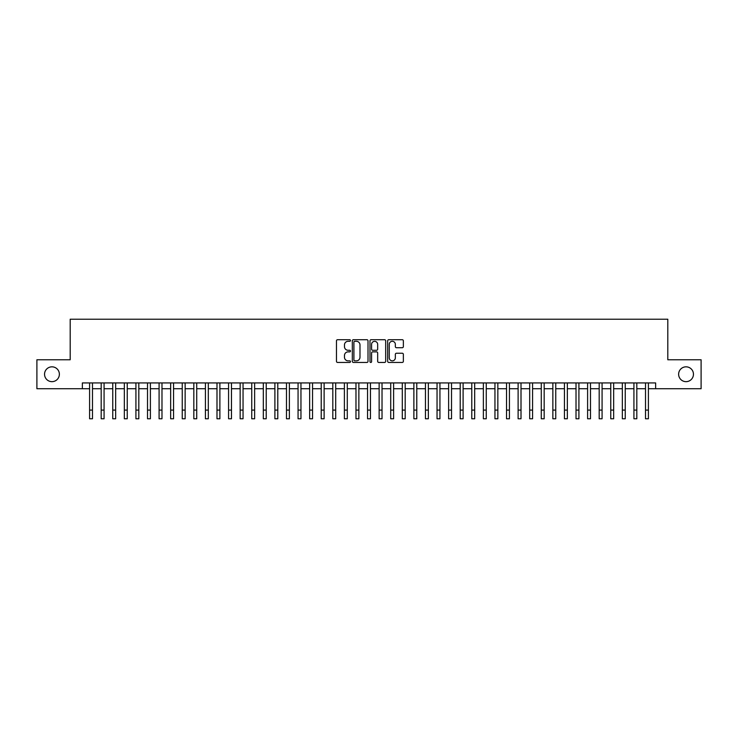 <?xml version="1.0" encoding="UTF-8"?>
<svg xmlns="http://www.w3.org/2000/svg" width="738" height="738" viewBox="0 0 738 738"><rect width="100%" height="100%" fill="white"/><g stroke="black" fill="none" stroke-linecap="round" stroke-linejoin="round"><path stroke-width="1.11" d="M350.467 340.504A0.793 0.793 0 0 0 349.674 339.711L337.598 339.711A1.135 1.135 0 0 0 336.463 340.845L336.463 361.306A1.135 1.135 0 0 0 337.598 362.45L349.674 362.45A0.793 0.793 0 0 0 350.467 361.648A0.793 0.793 0 0 0 349.674 360.854L348.115 360.854A3.635 3.635 0 0 1 344.471 357.22L344.471 355.513A3.635 3.635 0 0 1 348.115 351.869L349.674 351.869A0.793 0.793 0 0 0 350.467 351.076A0.793 0.793 0 0 0 349.674 350.282L348.115 350.282A3.635 3.635 0 0 1 344.471 346.648L344.471 344.941A3.635 3.635 0 0 1 348.115 341.297L349.674 341.297A0.793 0.793 0 0 0 350.467 340.504M678.628 374.24A7.408 7.408 0 0 0 686.045 381.657A7.408 7.408 0 0 0 693.452 374.24A7.408 7.408 0 0 0 686.045 366.832A7.408 7.408 0 0 0 678.628 374.24M44.548 374.24A7.408 7.408 0 0 0 51.955 381.657A7.408 7.408 0 0 0 59.372 374.24A7.408 7.408 0 0 0 51.955 366.832A7.408 7.408 0 0 0 44.548 374.24M402.219 347.727A1.135 1.135 0 0 0 403.363 346.583L403.363 340.845A1.135 1.135 0 0 0 402.219 339.711L388.806 339.711A1.135 1.135 0 0 0 387.671 340.845L387.671 361.306A1.135 1.135 0 0 0 388.806 362.45L402.219 362.45A1.135 1.135 0 0 0 403.363 361.306L403.363 354.378A1.135 1.135 0 0 0 402.219 353.234L396.481 353.234A1.135 1.135 0 0 0 395.347 354.378L395.347 357.81A3.044 3.044 0 0 1 392.302 360.854A3.044 3.044 0 0 1 389.267 357.81L389.267 344.342A3.044 3.044 0 0 1 392.302 341.297A3.044 3.044 0 0 1 395.347 344.342L395.347 346.583A1.135 1.135 0 0 0 396.481 347.727L402.219 347.727M82.361 388.714L36.9 388.714L36.9 359.766L70.193 359.766L70.193 319.231L667.807 319.231L667.807 359.766L701.1 359.766L701.1 388.714L655.639 388.714L655.639 382.93L82.361 382.93L82.361 388.714L89.593 388.714M368.004 340.845A1.135 1.135 0 0 0 366.869 339.711L353.456 339.711A1.135 1.135 0 0 0 352.321 340.845L352.321 361.306A1.135 1.135 0 0 0 353.456 362.45L366.869 362.45A1.135 1.135 0 0 0 368.004 361.306L368.004 340.845M371.131 339.711L384.544 339.711A1.135 1.135 0 0 1 385.679 340.845L385.679 361.306A1.135 1.135 0 0 1 384.544 362.45L378.806 362.45A1.135 1.135 0 0 1 377.671 361.306L377.671 353.013A1.135 1.135 0 0 0 376.528 351.869L372.727 351.869A1.135 1.135 0 0 0 371.583 353.013L371.583 361.648A0.793 0.793 0 0 1 370.79 362.45A0.793 0.793 0 0 1 369.996 361.648L369.996 340.845A1.135 1.135 0 0 1 371.131 339.711M92.49 388.714L101.18 388.714M104.076 388.714L112.757 388.714M115.654 388.714L124.344 388.714M127.24 388.714L135.921 388.714M138.818 388.714L147.508 388.714M150.395 388.714L159.085 388.714M161.982 388.714L170.662 388.714M173.559 388.714L182.249 388.714M185.146 388.714L193.826 388.714M196.723 388.714L205.413 388.714M208.31 388.714L216.99 388.714M219.887 388.714L228.577 388.714M231.474 388.714L240.154 388.714M243.051 388.714L251.741 388.714M254.628 388.714L263.318 388.714M266.215 388.714L274.896 388.714M277.792 388.714L286.482 388.714M289.379 388.714L298.06 388.714M300.956 388.714L309.646 388.714M312.543 388.714L321.224 388.714M324.12 388.714L332.81 388.714M335.707 388.714L344.388 388.714M347.284 388.714L355.974 388.714M358.862 388.714L367.552 388.714M370.448 388.714L379.138 388.714M382.026 388.714L390.716 388.714M393.612 388.714L402.293 388.714M405.19 388.714L413.88 388.714M416.776 388.714L425.457 388.714M428.354 388.714L437.044 388.714M439.94 388.714L448.621 388.714M451.518 388.714L460.208 388.714M463.104 388.714L471.785 388.714M474.682 388.714L483.372 388.714M486.259 388.714L494.949 388.714M497.846 388.714L506.526 388.714M509.423 388.714L518.113 388.714M521.01 388.714L529.69 388.714M532.587 388.714L541.277 388.714M544.174 388.714L552.854 388.714M555.751 388.714L564.441 388.714M567.337 388.714L576.018 388.714M578.915 388.714L587.605 388.714M590.492 388.714L599.182 388.714M602.079 388.714L610.76 388.714M613.656 388.714L622.346 388.714M625.243 388.714L633.924 388.714M636.82 388.714L645.51 388.714M648.407 388.714L655.639 388.714M354.701 341.297A0.793 0.793 0 0 0 353.908 342.1L353.908 360.061A0.793 0.793 0 0 0 354.701 360.854L356.353 360.854A3.635 3.635 0 0 0 359.987 357.22L359.987 344.941A3.635 3.635 0 0 0 356.353 341.297L354.701 341.297M377.671 344.397A3.044 3.044 0 0 0 374.627 341.362A3.044 3.044 0 0 0 371.583 344.397L371.583 349.148A1.135 1.135 0 0 0 372.727 350.282L376.528 350.282A1.135 1.135 0 0 0 377.671 349.148L377.671 344.397M89.593 410.088L92.49 410.088L92.49 418.769L89.593 418.769L89.593 382.93M92.49 410.088L92.49 382.93M101.18 410.088L104.076 410.088L104.076 418.769L101.18 418.769L101.18 382.93M104.076 410.088L104.076 382.93M112.757 410.088L115.654 410.088L115.654 418.769L112.757 418.769L112.757 382.93M115.654 410.088L115.654 382.93M124.344 410.088L127.24 410.088L127.24 418.769L124.344 418.769L124.344 382.93M127.24 410.088L127.24 382.93M135.921 410.088L138.818 410.088L138.818 418.769L135.921 418.769L135.921 382.93M138.818 410.088L138.818 382.93M147.508 410.088L150.395 410.088L150.395 418.769L147.508 418.769L147.508 382.93M150.395 410.088L150.395 382.93M159.085 410.088L161.982 410.088L161.982 418.769L159.085 418.769L159.085 382.93M161.982 410.088L161.982 382.93M170.662 410.088L173.559 410.088L173.559 418.769L170.662 418.769L170.662 382.93M173.559 410.088L173.559 382.93M182.249 410.088L185.146 410.088L185.146 418.769L182.249 418.769L182.249 382.93M185.146 410.088L185.146 382.93M193.826 410.088L196.723 410.088L196.723 418.769L193.826 418.769L193.826 382.93M196.723 410.088L196.723 382.93M205.413 410.088L208.31 410.088L208.31 418.769L205.413 418.769L205.413 382.93M208.31 410.088L208.31 382.93M216.99 410.088L219.887 410.088L219.887 418.769L216.99 418.769L216.99 382.93M219.887 410.088L219.887 382.93M228.577 410.088L231.474 410.088L231.474 418.769L228.577 418.769L228.577 382.93M231.474 410.088L231.474 382.93M240.154 410.088L243.051 410.088L243.051 418.769L240.154 418.769L240.154 382.93M243.051 410.088L243.051 382.93M251.741 410.088L254.628 410.088L254.628 418.769L251.741 418.769L251.741 382.93M254.628 410.088L254.628 382.93M263.318 410.088L266.215 410.088L266.215 418.769L263.318 418.769L263.318 382.93M266.215 410.088L266.215 382.93M274.896 410.088L277.792 410.088L277.792 418.769L274.896 418.769L274.896 382.93M277.792 410.088L277.792 382.93M286.482 410.088L289.379 410.088L289.379 418.769L286.482 418.769L286.482 382.93M289.379 410.088L289.379 382.93M298.06 410.088L300.956 410.088L300.956 418.769L298.06 418.769L298.06 382.93M300.956 410.088L300.956 382.93M309.646 410.088L312.543 410.088L312.543 418.769L309.646 418.769L309.646 382.93M312.543 410.088L312.543 382.93M321.224 410.088L324.12 410.088L324.12 418.769L321.224 418.769L321.224 382.93M324.12 410.088L324.12 382.93M332.81 410.088L335.707 410.088L335.707 418.769L332.81 418.769L332.81 382.93M335.707 410.088L335.707 382.93M344.388 410.088L347.284 410.088L347.284 418.769L344.388 418.769L344.388 382.93M347.284 410.088L347.284 382.93M355.974 410.088L358.862 410.088L358.862 418.769L355.974 418.769L355.974 382.93M358.862 410.088L358.862 382.93M367.552 410.088L370.448 410.088L370.448 418.769L367.552 418.769L367.552 382.93M370.448 410.088L370.448 382.93M379.138 410.088L382.026 410.088L382.026 418.769L379.138 418.769L379.138 382.93M382.026 410.088L382.026 382.93M390.716 410.088L393.612 410.088L393.612 418.769L390.716 418.769L390.716 382.93M393.612 410.088L393.612 382.93M402.293 410.088L405.19 410.088L405.19 418.769L402.293 418.769L402.293 382.93M405.19 410.088L405.19 382.93M413.88 410.088L416.776 410.088L416.776 418.769L413.88 418.769L413.88 382.93M416.776 410.088L416.776 382.93M425.457 410.088L428.354 410.088L428.354 418.769L425.457 418.769L425.457 382.93M428.354 410.088L428.354 382.93M437.044 410.088L439.94 410.088L439.94 418.769L437.044 418.769L437.044 382.93M439.94 410.088L439.94 382.93M448.621 410.088L451.518 410.088L451.518 418.769L448.621 418.769L448.621 382.93M451.518 410.088L451.518 382.93M460.208 410.088L463.104 410.088L463.104 418.769L460.208 418.769L460.208 382.93M463.104 410.088L463.104 382.93M471.785 410.088L474.682 410.088L474.682 418.769L471.785 418.769L471.785 382.93M474.682 410.088L474.682 382.93M483.372 410.088L486.259 410.088L486.259 418.769L483.372 418.769L483.372 382.93M486.259 410.088L486.259 382.93M494.949 410.088L497.846 410.088L497.846 418.769L494.949 418.769L494.949 382.93M497.846 410.088L497.846 382.93M506.526 410.088L509.423 410.088L509.423 418.769L506.526 418.769L506.526 382.93M509.423 410.088L509.423 382.93M518.113 410.088L521.01 410.088L521.01 418.769L518.113 418.769L518.113 382.93M521.01 410.088L521.01 382.93M529.69 410.088L532.587 410.088L532.587 418.769L529.69 418.769L529.69 382.93M532.587 410.088L532.587 382.93M541.277 410.088L544.174 410.088L544.174 418.769L541.277 418.769L541.277 382.93M544.174 410.088L544.174 382.93M552.854 410.088L555.751 410.088L555.751 418.769L552.854 418.769L552.854 382.93M555.751 410.088L555.751 382.93M564.441 410.088L567.337 410.088L567.337 418.769L564.441 418.769L564.441 382.93M567.337 410.088L567.337 382.93M576.018 410.088L578.915 410.088L578.915 418.769L576.018 418.769L576.018 382.93M578.915 410.088L578.915 382.93M587.605 410.088L590.492 410.088L590.492 418.769L587.605 418.769L587.605 382.93M590.492 410.088L590.492 382.93M599.182 410.088L602.079 410.088L602.079 418.769L599.182 418.769L599.182 382.93M602.079 410.088L602.079 382.93M610.76 410.088L613.656 410.088L613.656 418.769L610.76 418.769L610.76 382.93M613.656 410.088L613.656 382.93M622.346 410.088L625.243 410.088L625.243 418.769L622.346 418.769L622.346 382.93M625.243 410.088L625.243 382.93M633.924 410.088L636.82 410.088L636.82 418.769L633.924 418.769L633.924 382.93M636.82 410.088L636.82 382.93M645.51 410.088L648.407 410.088L648.407 418.769L645.51 418.769L645.51 382.93M648.407 410.088L648.407 382.93"/></g></svg>
